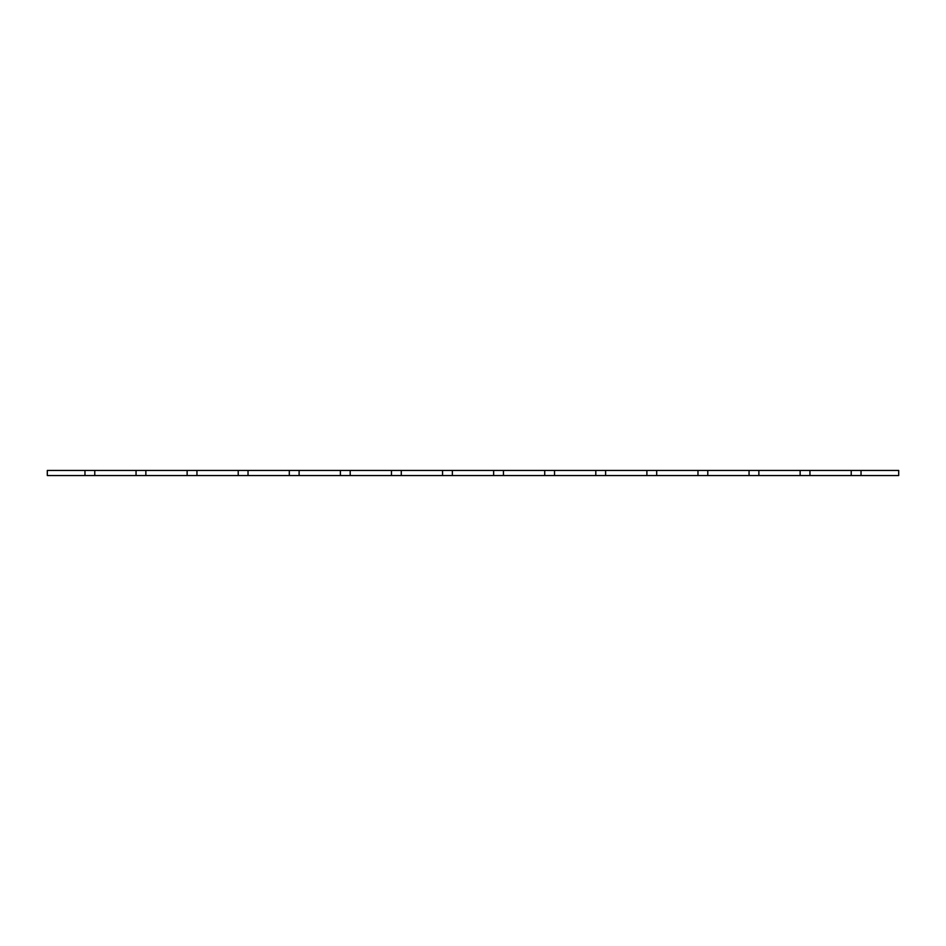 <?xml version="1.0" encoding="UTF-8"?>
<svg xmlns="http://www.w3.org/2000/svg" width="946" height="946" viewBox="0 0 946 946"><rect width="100%" height="100%" fill="white"/><g stroke="black" fill="none" stroke-linecap="round" stroke-linejoin="round"><path stroke-width="1.42" d="M47.3 470.446L47.3 475.554L84.963 475.554L84.963 470.446L47.3 470.446M861.037 470.446L898.7 470.446L898.7 475.554L861.037 475.554L861.037 470.446L851.223 470.446L851.223 475.554L809.953 475.554L809.953 470.446L800.139 470.446L800.139 475.554L758.869 475.554L758.869 470.446L749.055 470.446L749.055 475.554L707.785 475.554L707.785 470.446L697.971 470.446L697.971 475.554L656.701 475.554L656.701 470.446L646.887 470.446L646.887 475.554L605.617 475.554L605.617 470.446L595.803 470.446L595.803 475.554L554.533 475.554L554.533 470.446L544.719 470.446L544.719 475.554L503.449 475.554L503.449 470.446L493.635 470.446L493.635 475.554L452.365 475.554L452.365 470.446L442.551 470.446L442.551 475.554L401.281 475.554L401.281 470.446L391.467 470.446L391.467 475.554L350.197 475.554L350.197 470.446L340.383 470.446L340.383 475.554L299.113 475.554L299.113 470.446L289.299 470.446L289.299 475.554L248.029 475.554L248.029 470.446L238.215 470.446L238.215 475.554L196.945 475.554L196.945 470.446L187.131 470.446L187.131 475.554L145.861 475.554L145.861 470.446L136.047 470.446L136.047 475.554L94.777 475.554L94.777 470.446L84.963 470.446M136.047 470.446L94.777 470.446M187.131 470.446L145.861 470.446M238.215 470.446L196.945 470.446M289.299 470.446L248.029 470.446M340.383 470.446L299.113 470.446M391.467 470.446L350.197 470.446M442.551 470.446L401.281 470.446M493.635 470.446L452.365 470.446M544.719 470.446L503.449 470.446M595.803 470.446L554.533 470.446M646.887 470.446L605.617 470.446M697.971 470.446L656.701 470.446M749.055 470.446L707.785 470.446M800.139 470.446L758.869 470.446M851.223 470.446L809.953 470.446M94.777 475.554L84.963 475.554M861.037 475.554L851.223 475.554M809.953 475.554L800.139 475.554M758.869 475.554L749.055 475.554M707.785 475.554L697.971 475.554M656.701 475.554L646.887 475.554M605.617 475.554L595.803 475.554M554.533 475.554L544.719 475.554M503.449 475.554L493.635 475.554M452.365 475.554L442.551 475.554M401.281 475.554L391.467 475.554M350.197 475.554L340.383 475.554M299.113 475.554L289.299 475.554M248.029 475.554L238.215 475.554M196.945 475.554L187.131 475.554M145.861 475.554L136.047 475.554"/></g></svg>

